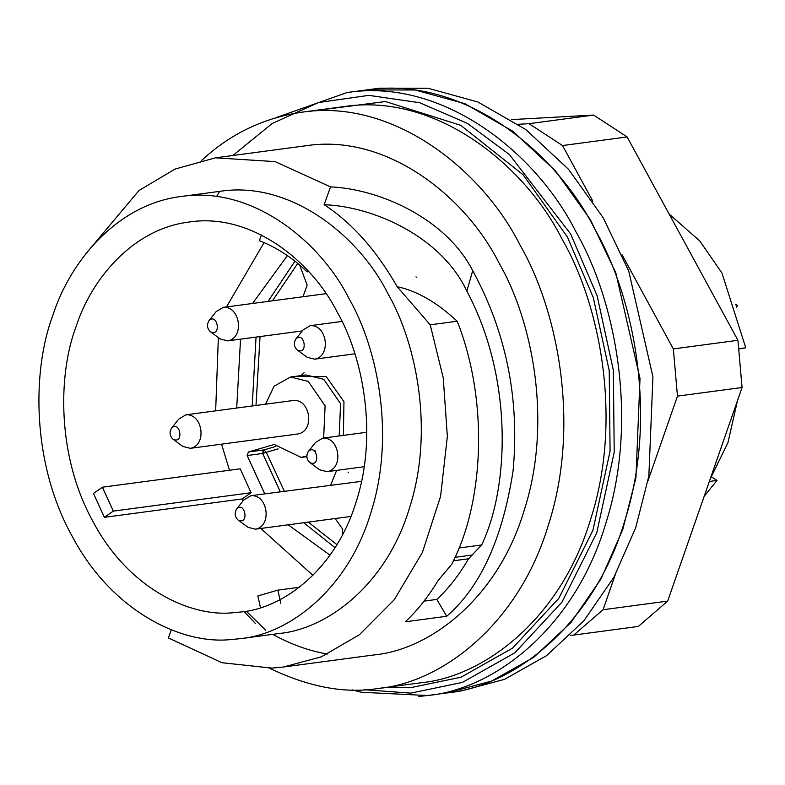 <?xml version="1.0" encoding="UTF-8"?>
<svg xmlns="http://www.w3.org/2000/svg" width="785" height="785" viewBox="0 0 785 785"><rect width="100%" height="100%" fill="white"/><g stroke="black" fill="none" stroke-linecap="round" stroke-linejoin="round"><path stroke-width="1.18" d="M379.773 88.175L366.85 89.892L415.118 89.99L464.965 103.718L512.929 131.301L555.594 171.022L590.33 219.555L615.803 272.778L640.01 378.517L635.938 477.78L622.77 529.502L601.035 578.879L570.94 622.525L533.741 657.33L491.616 681.066L447.293 692.89L460.216 691.163L504.539 679.349L546.664 655.603L583.863 620.798L613.958 577.152L635.683 527.785L648.861 476.053L652.934 376.79L628.726 271.06L603.243 217.828L568.517 169.305L525.852 129.584L477.888 101.991L428.041 88.263L379.773 88.175L373.326 89.156M263.495 453.298L262.583 450.09M315.07 450.698L315.452 451.885M562.531 145.549L627.127 136.933L593.607 115.071L529.011 123.687L562.531 145.549L592.861 201.225M627.127 136.933L737.939 340.298L673.344 348.913L622.054 254.801M673.344 348.913L677.465 396.121L742.06 387.505L737.939 340.298M742.06 387.505L667.682 601.104L603.086 609.729L615.244 574.787M648.017 480.705L677.465 396.121M603.086 609.729L573.688 635.075L638.293 626.45L667.682 601.104M570.42 635.251L573.688 635.075M529.011 123.687L518.434 124.275M511.398 119.614L593.607 115.071M238.218 520.112C249.561 525.538 245.008 500.182 236.52 509.171C234.342 513.233 234.823 516.815 237.953 519.925L238.218 520.112M236.52 509.171L243.782 499.986L250.984 495.669C267.921 494.246 272.375 526.195 255.449 529.168L248.021 527.343L237.953 519.925M173.122 439.266C184.475 444.693 179.912 419.347 171.424 428.325C169.246 432.388 169.727 435.979 172.867 439.09L173.122 439.266M171.424 428.325L178.686 419.141L185.888 414.823C202.824 413.401 207.279 445.35 190.362 448.323L182.925 446.498L172.867 439.09M210.547 331.81C221.89 337.236 217.337 311.89 208.849 320.869C206.671 324.941 207.152 328.522 210.282 331.633L210.547 331.81M208.849 320.869L216.101 311.684L223.313 307.367C240.249 305.944 244.704 337.893 227.778 340.867L220.35 339.041L210.282 331.633M297.417 350.12C308.76 355.546 304.207 330.191 295.719 339.179C293.541 343.241 294.022 346.823 297.152 349.933L297.417 350.12M295.719 339.179L302.971 329.994L310.183 325.677C327.119 324.254 331.574 356.204 314.648 359.177L307.22 357.352L297.152 349.933M309.938 462.6C321.291 468.017 316.728 442.671 308.24 451.65C306.062 455.722 306.542 459.303 309.683 462.414L309.938 462.6M308.24 451.65L315.501 442.475L322.704 438.158C339.64 436.735 344.095 468.674 327.178 471.657L319.74 469.832L309.683 462.414M735.663 304.256L737.4 305.394L736.713 307.377M737.4 305.394L736.114 305.561M301.087 375.593L304.148 372.659M185.888 414.823L293.561 400.458C310.497 399.035 314.942 430.985 298.025 433.958L190.362 448.323M250.984 495.669L361.542 481.342M336.647 470.392L330.652 485.042M335.126 518.542L342.721 529.208L342.27 535.184M264.78 493.824L247.147 455.545L248.452 451.974L274.269 444.477L301.155 457.41L306.817 455.938M323.655 438.03L325.098 405.855L308.269 381.392L290.43 377.016L274.093 386.22L265.565 404.197M236.707 408.043L240.544 339.169M252.554 303.471L287.388 255.596M299.654 265.026L307.151 285.122L302.981 296.74M275.859 446.449L263.956 449.903L266.262 452.307L278.135 448.863M329.985 555.152L288.203 524.792M308.711 271.649L307.18 271.855C292.54 257.774 276.624 247.383 259.413 240.691L261.385 235.009M307.651 270.491L307.18 271.855M260.502 607.678L257.863 595.943L277.851 590.134L299.35 587.268M277.851 590.134L280.814 603.322M102.403 487.2L240.21 468.812L251.092 492.725L113.285 511.113L104.376 517.335L93.493 493.422L102.403 487.2L113.285 511.113M251.092 492.725L242.182 498.946L104.376 517.335M312.93 575.346L260.806 528.452M243.154 500.771L242.182 498.946M226.472 306.945L264.074 242.604M229.495 470.244L221.547 444.163M215.649 410.859L218.358 337.609M76.184 326.295C91.433 278.852 133.254 228.7 189.185 222.027C251.406 212.392 311.733 261.317 337.089 311.88C362.798 356.361 378.066 433.654 356.449 500.859C336.225 568.87 283.895 608.071 241.201 611.957L232.301 612.8C189.754 617.049 128.347 588.151 93.297 522.104C56.971 457.155 57.688 374.68 76.184 326.295M53.056 314.746C70.346 260.934 117.77 204.061 181.198 196.495C251.749 185.564 320.162 241.054 348.923 298.388C378.076 348.834 395.385 436.48 370.873 512.693C347.951 589.82 288.605 634.28 240.19 638.686L230.093 639.638C181.845 644.465 112.206 611.692 72.456 536.793C31.263 463.14 32.087 369.607 53.056 314.746M181.198 196.495L219.957 191.324C290.509 180.403 358.922 235.883 387.692 293.217C416.835 343.663 434.154 431.308 409.633 507.522C386.711 584.648 327.365 629.109 278.95 633.515L240.19 638.686M459.686 327.688L457.164 321.232L430.219 324.823L397.161 286.662C376.368 250.258 352.043 222.93 324.166 204.699L330.524 186.879C379.773 189.038 446.155 218.642 472.727 270.697C506.266 332.379 519.719 399.065 513.086 470.755C502.586 538.628 480.459 587.131 446.714 616.264L405.266 621.798C417.041 610.936 427.992 597.169 438.118 580.488L451.66 564.386C482.363 506.089 489.222 408.818 459.696 327.679M458.98 547.979L481.647 544.957C509.141 487.622 513.547 378.655 466.849 291.107C441.533 236.972 373.846 206.445 324.166 204.699M481.647 544.957L468.586 558.763C458.862 575.317 448.264 588.868 436.803 599.416L446.714 616.264M424.047 601.114L436.803 599.416M457.164 321.232C436.892 302.343 416.874 290.823 397.132 286.682M171.287 629.796L168.392 637.93M430.219 324.823L443.231 377.86L447.362 436.431L440.581 496.346L422.418 552.365L394.355 599.573L359.451 634.702L321.379 656.819L283.424 667.014L271.787 668.113L221.939 662.717L168.422 637.95M85.791 253.859L138.965 190.519L175.045 169.069L215.473 157.824L275.103 161.622L330.485 186.889M215.482 157.824L305.924 145.755C387.172 133.175 465.956 197.064 499.074 263.093C532.642 321.173 552.571 422.104 524.341 509.867C497.945 598.68 429.601 649.882 373.856 654.955L283.414 667.014M327.708 654.042C309.83 651.158 291.49 644.593 272.68 634.349M201.804 160.297C230.113 134.009 263.328 117.995 301.46 112.255C393.393 98.027 482.539 170.316 520.013 245.028C558.007 310.762 580.557 424.97 548.617 524.282C518.748 624.782 441.405 682.714 378.321 688.455C345.164 693.881 308.917 687.13 269.569 668.221M352.298 689.917L361.394 692.252L427.482 695.53L446.439 693.008C512.458 686.993 593.381 626.371 624.644 521.201C658.075 417.267 634.466 297.741 594.716 228.955C555.495 150.769 462.208 75.115 365.987 90.01L347.039 92.542C443.26 77.636 536.547 153.301 575.768 231.487C615.518 300.272 639.127 419.798 605.696 523.723C574.434 628.893 493.5 689.524 427.482 695.53L418.748 696.481M219.692 191.354L216.532 196.554M711.504 476.878L716.98 480.449L704.165 496.355M716.98 480.449L709.346 481.47M710.288 478.742L727.911 442.799L737.478 400.664M739.117 348.677L745.75 347.794L739.146 348.923M669.154 214.05L699.778 240.966L721.964 273.052L745.75 347.794M348.01 472.099L348.54 472.442M416.011 276.84L416.413 277.566M284.366 491.214L266.262 452.307L262.651 453.475L263.956 449.903L248.452 451.974M290.43 377.016L305.934 374.945L323.773 379.322L340.602 403.784L339.159 435.96M294.944 261.17L268.058 301.401M256.047 337.099L252.211 405.982M255.988 405.472L260.051 336.569M272.464 300.812L297.731 263.417M343.398 435.39L343.958 401.704L326.325 376.702L296.22 376.241M247.147 455.545L262.651 453.475L280.284 491.753M303.707 522.731L335.028 547.655M336.902 544.633L308.289 522.113M472.707 270.697L466.849 291.107M453.396 560.794L468.586 558.763M454.996 557.33L472.531 554.985M378.321 688.455L420.534 682.822C483.619 677.082 560.951 619.149 590.82 518.649C622.76 419.337 600.211 305.129 562.217 239.396C524.743 164.683 435.596 92.394 343.663 106.632L301.46 112.255M308.593 111.46L385.435 101.54L460.756 125.325L523.114 174.78L567.319 236.884L593.293 297.515L609.219 370.628L610.082 451.1L592.95 530.258L558.812 598.327L512.595 648.086L461.07 677.19L410.31 687.748L385.415 687.356M255.714 623.741L244.047 611.574M364.662 689.721L410.781 693.135L462.473 682.381L514.94 652.737L562.011 602.066L596.767 532.75L614.223 452.14L613.34 370.196L597.12 295.739L570.666 233.999L509.436 154.576L467.467 123.402L419.651 102.717L368.783 95.358L318.455 102.55L272.228 123.471L232.851 155.508M223.313 307.367L326.001 293.668M227.778 340.867L302.225 330.936M255.449 529.168L350.934 516.432M310.183 325.677L342.005 321.428M314.648 359.177L354.899 353.809M322.704 438.158L366.791 432.27M327.178 471.657L364.181 466.712M306.827 456.654L301.155 457.41M265.752 630.306L246.362 611.27M275.957 117.662L347.039 92.542"/></g></svg>
